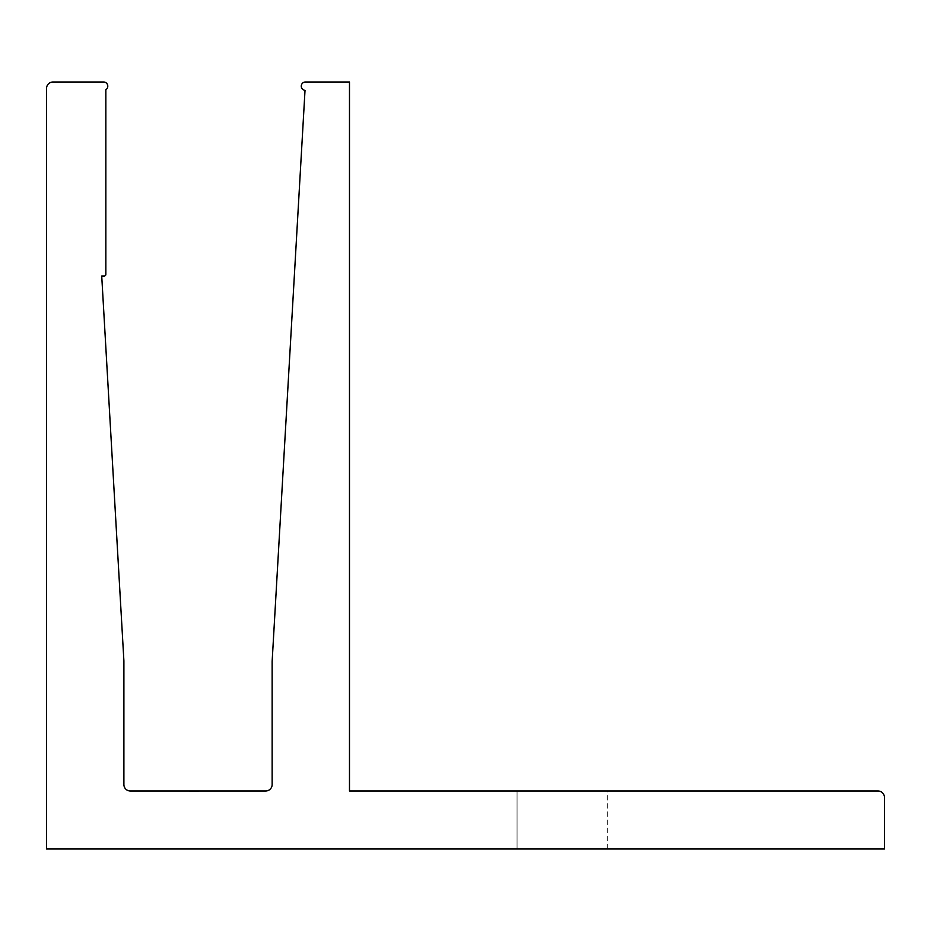<?xml version="1.0" encoding="UTF-8"?>
<svg xmlns="http://www.w3.org/2000/svg" width="931" height="931" viewBox="0 0 931 931"><rect width="100%" height="100%" fill="white"/><g stroke="black" fill="none" stroke-linecap="round" stroke-linejoin="round"><path stroke-width="0.7" stroke-dasharray="4.66 3.49" d="M517.066 849.002L607.303 849.002L517.066 849.002L607.303 849.002L517.066 849.002L607.303 849.002L517.066 849.002L607.303 849.002L517.066 849.002L607.303 849.002L517.066 849.002L607.303 849.002L517.066 849.002L607.303 849.002L517.066 849.002L607.303 849.002L517.066 849.002L607.303 849.002L517.066 849.002L607.303 849.002L517.066 849.002L607.303 849.002L517.066 849.002L607.303 849.002L517.066 849.002L607.303 849.002L517.066 849.002L607.303 849.002L517.066 849.002L607.303 849.002L517.066 849.002L517.066 790.989L607.303 790.989L517.066 790.989L607.303 790.989L517.066 790.989L607.303 790.989L517.066 790.989L607.303 790.989L517.066 790.989L607.303 790.989L517.066 790.989L607.303 790.989L517.066 790.989L607.303 790.989L517.066 790.989L607.303 790.989L517.066 790.989L607.303 790.989L517.066 790.989L607.303 790.989L517.066 790.989L607.303 790.989L517.066 790.989L607.303 790.989L517.066 790.989L607.303 790.989L517.066 790.989L607.303 790.989L517.066 790.989L607.303 790.989L517.066 790.989L517.066 849.002L517.066 790.989M607.303 849.002L607.303 790.989M301.272 86.187A4.19 4.19 0 0 0 305.019 90.354L272.143 661.417L272.143 784.542A6.447 6.447 0 0 1 265.696 790.989L130.34 790.989A6.447 6.447 0 0 1 123.893 784.542L123.893 660.801L101.723 276.007L104.237 276.007A1.606 1.606 0 0 0 105.843 274.389L105.843 89.725A4.19 4.19 0 0 0 103.597 81.998L52.997 81.998A6.447 6.447 0 0 0 46.55 88.445L46.55 849.002L884.45 849.002L884.45 797.436A6.447 6.447 0 0 0 878.003 790.989L349.486 790.989L349.486 81.998L305.461 81.998A4.19 4.19 0 0 0 301.272 86.187M196.488 791.641L189.493 791.641L198.024 791.641L198.024 790.989L189.272 790.989L198.233 790.989L189.272 790.989L198.233 790.989L189.493 790.989L198.233 790.989L189.493 790.989L198.024 790.989L198.024 791.641L198.024 790.989L198.024 791.641L189.493 791.641L189.493 790.989L189.493 791.641L196.488 791.641L196.488 790.989M195.173 790.989L194.3 790.989L195.173 791.641L192.438 790.989L198.128 790.989L191.681 790.989L198.233 790.989L189.272 790.989L198.233 790.989L189.272 790.989L197.36 790.989L190.145 790.989L197.36 790.989L190.145 790.989L197.36 790.989L192.438 790.989L197.36 790.989L192.438 790.989L194.3 790.989L194.3 791.641L195.173 790.989M196.906 791.641L189.493 791.641L194.637 791.641L189.493 791.641L189.493 790.989L189.493 791.641L189.493 790.989L189.493 791.641L195.731 791.641L195.719 790.989L196.906 791.641L196.906 790.989M191.879 791.641L198.024 791.641L191.879 791.641L191.879 790.989M191.867 791.641L198.024 791.641L198.024 790.989L198.024 791.641L191.867 791.641L191.867 790.989M193.974 791.641L198.233 791.641L190.145 791.641L190.145 790.989L192.88 790.989L189.272 791.641L189.272 790.989L189.272 791.641L191.483 791.641L191.483 790.989L191.483 791.641L193.241 791.641L193.241 790.989L193.974 791.641L193.974 790.989M197.302 791.641L189.272 791.641L198.233 791.641L189.272 791.641L198.233 791.641L189.272 791.641L198.233 791.641L189.272 791.641L195.533 791.641L195.487 790.989L195.533 791.641L197.302 791.641L197.302 790.989M198.233 791.641L198.233 790.989M192.938 791.641L198.128 791.641L194.882 791.641L197.36 791.641L197.36 790.989L197.36 791.641L197.36 790.989L197.36 791.641L195.894 791.641L195.929 790.989L195.894 791.641L195.894 790.989L195.894 791.641L193.753 791.641L193.753 790.989L193.753 791.641L193.753 790.989L193.753 791.641L193.753 790.989L193.753 791.641L193.753 790.989L193.753 791.641L193.753 790.989L193.753 791.641L190.145 791.641L190.145 790.989L190.145 791.641L197.36 791.641L197.36 790.989L197.36 791.641L195.545 791.641L195.557 790.989L195.545 791.641L193.753 791.641L195.626 791.641L195.603 790.989L195.626 791.641L197.36 791.641L192.438 791.641L192.438 790.989L192.438 791.641L194.09 791.641L194.09 790.989L194.09 791.641L195.766 791.641L195.731 790.989L195.766 791.641L198.024 791.641L198.024 790.989L198.024 791.641L198.024 790.989L198.024 791.641L195.289 791.641L195.289 790.989L195.289 791.641L198.024 791.641L198.024 790.989L198.024 791.641L198.024 790.989L198.024 791.641L191.786 791.641L191.786 790.989L192.915 791.641L192.88 790.989L192.88 791.641L191.46 791.641L191.46 790.989L191.46 791.641L190.145 791.641L191.483 790.989L191.472 791.641L192.915 790.989L191.681 791.641L191.681 790.989L191.681 791.641L198.024 791.641L198.024 790.989L198.024 791.641L193.671 791.641L193.671 790.989L192.438 791.641L198.024 791.641L198.024 790.989L198.024 791.641L191.786 791.641L191.786 790.989L192.915 791.641L191.681 791.641L198.024 791.641L198.024 790.989L198.024 791.641L192.438 791.641L194.893 791.641L194.882 790.989L194.893 791.641L191.681 791.641L192.938 790.989M191.995 791.641L198.024 791.641L189.493 791.641L189.493 790.989L189.493 791.641L189.493 790.989L189.493 791.641L189.493 790.989L189.493 791.641L189.493 790.989L189.493 791.641L189.493 790.989L189.493 791.641L190.366 790.989L190.366 791.641L190.366 790.989L190.366 791.641L192.985 791.641L192.996 790.989L193.031 791.641L189.272 791.641L189.272 790.989L189.272 791.641L189.272 790.989L189.272 791.641L189.272 790.989L189.272 791.641L198.024 791.641L198.024 790.989L198.024 791.641L198.024 790.989L198.024 791.641L191.786 791.641L191.786 790.989L192.903 791.641L191.995 790.989M196.441 791.641L196.441 790.989M197.139 791.641L197.139 790.989L197.139 791.641M191.158 791.641L194.416 791.641L191.158 791.641L191.158 790.989L194.416 790.989L191.158 790.989M194.416 791.641L194.416 790.989L194.416 791.641M197.872 791.641L197.872 790.989M193.264 791.641L193.264 790.989M190.145 791.641L190.145 790.989M193.753 791.641L193.753 790.989L193.753 791.641M193.183 791.641L198.024 791.641L189.272 791.641L198.024 791.641L196.941 790.989L198.128 791.641L198.128 790.989L198.128 791.641L192.438 791.641L192.438 790.989L192.438 791.641L198.024 791.641L198.024 790.989L198.024 791.641L192.438 791.641L192.438 790.989L192.438 791.641L198.024 791.641L198.024 790.989L198.024 791.641L194.847 791.641L194.882 790.989L194.893 791.641L191.681 791.641L193.183 791.641L193.183 790.989M194.916 791.641L191.681 791.641L198.128 791.641L194.916 791.641L194.916 790.989L194.916 791.641L192.438 791.641L197.36 791.641L197.36 790.989L197.36 791.641L194.916 791.641L194.916 790.989M191.681 791.641L191.681 790.989M198.024 791.641L198.024 790.989L198.024 791.641M189.272 791.641L189.272 790.989M197.36 791.641L197.36 790.989M196.045 791.641L196.045 790.989M196.406 791.641L196.406 790.989M198.128 791.641L198.128 790.989M192.845 791.641L192.845 790.989M195.068 791.641L195.068 790.989L195.068 791.641M193.031 791.641L194.3 791.641L192.438 791.641L192.985 790.989L192.985 791.641M194.3 791.641L194.3 790.989L194.3 791.641M192.438 791.641L192.438 790.989M193.869 791.641L193.869 790.989L193.869 791.641M194.637 791.641L194.649 790.989L194.637 791.641M194.602 791.641L194.602 790.989L194.602 791.641M194.835 791.641L194.835 790.989L194.835 791.641M195.091 791.641L195.091 790.989L195.091 791.641M195.766 791.641L195.766 790.989M195.591 791.641L195.591 790.989M194.847 791.641L194.847 790.989M195.394 791.641L195.394 790.989"/><path stroke-width="1.4" d="M301.272 86.187A4.19 4.19 0 0 0 305.019 90.354L272.143 661.417L272.143 784.542A6.447 6.447 0 0 1 265.696 790.989L130.34 790.989A6.447 6.447 0 0 1 123.893 784.542L123.893 660.801L101.723 276.007L104.237 276.007A1.606 1.606 0 0 0 105.843 274.389L105.843 89.725A4.19 4.19 0 0 0 103.597 81.998L52.997 81.998A6.447 6.447 0 0 0 46.55 88.445L46.55 849.002L884.45 849.002L884.45 797.436A6.447 6.447 0 0 0 878.003 790.989L349.486 790.989L349.486 81.998L305.461 81.998A4.19 4.19 0 0 0 301.272 86.187"/></g></svg>
